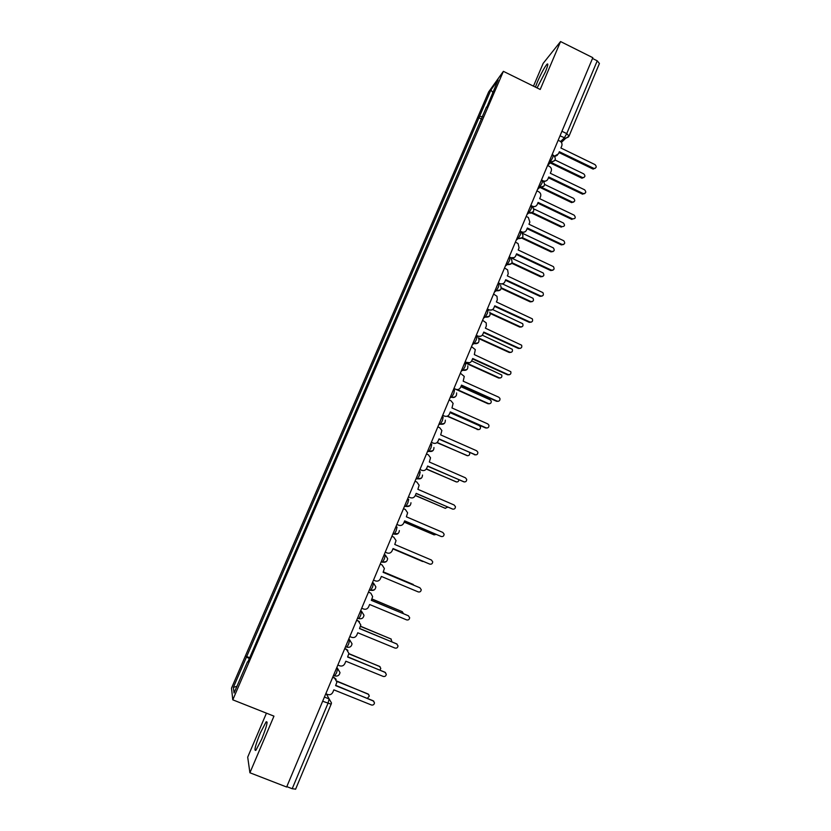<?xml version="1.0" encoding="UTF-8"?>
<svg xmlns="http://www.w3.org/2000/svg" width="831" height="831" viewBox="0 0 831 831"><rect width="100%" height="100%" fill="white"/><g stroke="black" fill="none" stroke-linecap="round" stroke-linejoin="round"><path stroke-width="1.25" d="M261.651 739.258C266.668 726.668 268.153 720.872 266.107 721.869L260.342 732.9C255.335 745.386 253.839 751.203 255.855 750.331L261.651 739.258M537.086 87.93L545.219 72.235C547.92 65.67 548.512 63.011 546.975 64.247C544.388 67.436 541.241 73.221 537.522 81.625L535.434 87.12M266.439 713.164L247.7 757.145L249.913 772.768L286.643 787.019L592.825 57.692L560.561 41.55L543.173 63.364L533.46 86.154M503.389 71.331L488.67 91.888L231.506 688.151L232.784 699.827L503.389 71.331L540.202 89.468L560.561 41.55M249.913 772.768L273.96 716.145L232.784 699.827M295.576 789.128L292.2 788.723L327.965 703.369L329.138 698.944L326.375 693.968M286.809 786.625L292.2 788.723M592.503 58.461L597.24 60.829L599.421 63.499L569.038 136.097L566.742 133.614L597.24 60.829M482.697 116.724L479.56 116.35L490.934 89.966L498.101 79.984L486.748 107.324M247.898 661.892L486.467 107.002M247.493 661.788L234.051 692.992L233.386 687.382L246.475 657.03L249.331 658.567M479.56 116.35L246.475 657.03M481.668 119.103L478.625 117.628M249.684 657.726L246.329 656.376M490.934 89.966L492.762 92.386M236.928 686.313L233.386 687.382M554.568 156.124L558.463 153.828L559.346 151.73L594.04 168.496C596.533 167.914 596.866 166.616 595.038 164.621L560.904 148.011L561.777 145.924C562.4 143.867 561.777 142.267 559.886 141.114L558.162 140.273M595.152 168.371L592.763 168.932L559.003 152.54M557.321 155.262L554.838 156.488M550.88 162.315L582.791 177.668C585.221 177.096 585.543 175.84 583.778 173.897L555.087 160.009M583.892 177.533L581.575 178.073L550.236 162.918M543.1 180.919L543.703 180.971C545.603 181.438 546.995 180.815 547.878 179.112L548.761 176.993L583.341 193.633C586.052 193.27 586.478 191.992 584.619 189.8L550.319 173.264L551.213 171.155C551.836 169.088 551.202 167.488 549.312 166.335L547.577 165.494M584.702 193.581L582.344 194.09L548.439 177.761M546.663 180.587L543.983 181.74M541.5 179.953L542.612 180.493M530.812 205.434L532.557 206.265C534.634 207.012 536.182 206.441 537.21 204.551L538.104 202.432L572.58 218.896C575.488 218.792 576.008 217.535 574.128 215.146L539.672 198.671L540.566 196.542C541.199 194.475 540.566 192.854 538.665 191.712L536.919 190.87M572.58 218.896L571.863 219.415L537.802 203.148M535.933 206.078L533.003 207.137M541.843 187.463L572.372 202.099C575.01 201.746 575.426 200.5 573.619 198.37L544.721 184.492M573.712 202.037L571.427 202.525L539.838 187.37M532.391 212.601L561.891 226.645C564.727 226.541 565.236 225.326 563.408 222.999L533.938 208.965M561.891 226.645L561.226 227.133L531.539 213.006M520.04 231.07L521.806 231.901C523.883 232.649 525.441 232.067 526.48 230.166L527.373 228.026L562.016 244.428C564.81 244.428 565.402 243.203 563.802 240.782L528.963 224.235L529.856 222.106L528.339 217.473L526.189 216.424M563.584 244.491L561.32 244.896L527.093 228.691M525.13 231.745L521.847 232.638M509.206 256.872L510.982 257.703C513.07 258.441 514.638 257.849 515.677 255.938L516.581 253.787L551.379 270.117C554.038 270.22 554.713 269.047 553.415 266.616L518.18 249.975L519.074 247.825L518.066 243.556L515.397 242.133M552.906 270.2L550.704 270.542L516.321 254.4M514.233 257.589L510.982 257.703M498.309 282.841L500.085 283.672C502.184 284.41 503.763 283.807 504.812 281.875L505.715 279.715L540.68 295.981C543.194 296.158 543.941 295.047 542.923 292.637L507.326 275.882L508.229 273.711L507.616 269.846L504.531 268.008M542.144 296.075L540.015 296.355L505.477 280.276M503.243 283.6L499.504 284.067L498.07 283.402M516.248 240.107L518.097 238.642L522.367 237.656L551.607 251.45C554.319 251.44 554.9 250.266 553.353 247.908L522.46 233.293M553.145 251.513L550.953 251.886L521.889 238.175M512.031 262.731L541.251 276.401C543.838 276.494 544.492 275.362 543.235 273.004L512.374 258.462M542.747 276.484L540.617 276.806L511.74 263.292M501.322 287.817L530.832 301.518C533.284 301.684 534.021 300.604 533.024 298.277L502.662 283.994M532.276 301.611L530.22 301.871L501.228 288.419M487.33 308.987L489.116 309.807C491.225 310.534 492.814 309.932 493.863 307.989L494.777 305.808L529.908 322.013C532.307 322.251 533.107 321.192 532.318 318.834L496.398 301.944L497.312 299.773L496.99 296.293L493.604 294.049M531.31 322.127L529.264 322.335L494.559 306.327M492.16 309.797L488.555 310.16L487.122 309.496M490.145 312.892L520.351 326.791C522.689 327.019 523.468 325.991 522.699 323.706L492.586 309.548M521.733 326.895L519.749 327.092L490.269 313.526M476.288 335.298L478.074 336.119C480.204 336.846 481.793 336.223 482.853 334.27L483.777 332.078L519.063 348.21C521.349 348.49 522.2 347.483 521.608 345.187L485.397 328.193L486.322 326.001L486.208 322.875L482.593 320.267M520.383 348.345L518.44 348.48L483.58 332.535M480.983 336.16L477.534 336.41L476.09 335.755M478.157 337.781L509.808 352.219C512.031 352.489 512.852 351.513 512.291 349.29L482.292 335.184M511.096 352.344L509.226 352.479L478.677 338.549M465.163 361.786L466.97 362.607C469.1 363.324 470.699 362.69 471.769 360.727L472.694 358.514L508.146 374.584C510.338 374.895 511.231 373.929 510.805 371.696L474.335 354.608L475.29 349.591L471.52 346.652M509.372 374.729L507.544 374.791L472.517 358.93M469.692 362.711L464.996 362.191M464.934 362.326L499.192 377.814C501.322 378.115 502.184 377.181 501.768 375.02L471.696 360.872M500.387 377.96L498.621 378.022L464.778 362.711M453.975 388.451L455.783 389.261C457.923 389.968 459.533 389.334 460.613 387.35L461.537 385.127L497.167 401.124C499.275 401.456 500.189 400.532 499.909 398.371L498.787 397.197L463.189 381.19L464.259 376.433L460.364 373.212M498.268 401.29L496.585 401.29L461.392 385.48M455.783 389.261L453.83 388.794M457.289 389.583L488.503 403.575C490.56 403.897 491.443 403.004 491.173 400.895L490.082 399.763L460.893 386.664M489.584 403.731L487.963 403.731L455.731 389.282M442.705 415.282L444.523 416.092C446.673 416.798 448.293 416.154 449.374 414.16L450.319 411.916L486.104 427.84C488.15 428.183 489.085 427.311 488.919 425.192L487.745 423.893L451.971 407.959L453.113 403.409L450.953 400.76L449.145 399.95M487.059 428.017L485.543 427.944L450.184 412.218M444.523 416.092L442.58 415.573M447.545 416.071L477.752 429.492C479.736 429.824 480.64 428.973 480.484 426.926L479.342 425.659L450.018 412.612M478.687 429.658L447.14 416.227M431.362 442.3L433.19 443.1C435.351 443.806 436.981 443.152 438.072 441.136L439.017 438.882L474.979 454.734C476.952 455.087 477.908 454.245 477.835 452.189L476.62 450.755L440.69 434.893L441.874 430.531L439.672 427.674L437.844 426.864M475.758 454.91L438.913 439.132M433.19 443.1L431.268 442.539M437.137 442.456L466.939 455.575C468.861 455.928 469.785 455.097 469.712 453.103L469.515 452.615M467.697 455.752L436.919 442.643M419.946 469.494L421.784 470.294C423.955 470.99 425.597 470.325 426.687 468.3L427.643 466.025L463.771 481.803C465.703 482.167 466.669 481.346 466.679 479.342L465.433 477.804L429.326 462.015L430.541 457.808L428.297 454.754L426.469 453.955M464.352 481.959L427.56 466.222M421.784 470.294L419.873 469.671M426.376 468.892L456.042 481.824C457.663 482.219 458.619 481.575 458.909 479.903M456.614 481.98L426.261 469.058M408.457 496.865L410.296 497.665C412.488 498.361 414.129 497.676 415.23 495.64L416.186 493.354L452.5 509.05C454.38 509.424 455.357 508.624 455.43 506.661L454.162 505.019L417.879 489.314L419.125 485.242L416.861 482.032L415.022 481.232M452.853 509.164L416.134 493.489M410.296 497.665L408.405 496.99M415.334 495.39L445.084 508.25L447.784 507.17M445.437 508.364L415.282 495.525M396.886 524.423L398.745 525.223C400.937 525.909 402.588 525.223 403.7 523.166L404.655 520.86L441.147 536.483C442.985 536.857 443.983 536.078 444.107 534.156L442.819 532.432L406.369 516.799L407.626 512.831L405.341 509.476L403.492 508.686M441.261 536.525L404.624 520.944M398.745 525.223L396.854 524.496M404.167 522.045L434.052 534.842L436.233 534.478M434.177 534.884L404.136 522.117M385.241 552.168L387.101 552.958C389.303 553.643 390.965 552.947 392.087 550.87L393.053 548.553L429.72 564.093C431.528 564.467 432.525 563.709 432.702 561.818L431.403 560.011L394.767 544.461L396.044 540.586L393.749 537.117L391.889 536.317M429.45 564L393.042 548.574M387.101 552.958L385.231 552.179M422.709 561.517L392.918 548.896L424.09 561.735M373.514 580.1L375.383 580.89C377.606 581.565 379.268 580.859 380.39 578.771L381.367 576.434L418.211 591.901C419.998 592.264 421.005 591.527 421.224 589.657L419.915 587.787L383.101 572.31L419.717 587.694M383.101 572.31L384.379 568.518L382.083 564.935L380.214 564.145L382.021 564.903M414.43 585.45L383.278 571.884M383.288 571.853L413.256 584.473M361.703 608.23L363.583 609.009C365.817 609.674 367.499 608.957 368.621 606.848L369.608 604.501L406.629 619.884C408.395 620.248 409.403 619.521 409.662 617.682L408.343 615.75L371.353 600.356L372.641 596.627L370.823 593.189M368.486 592.088L369.992 592.711M371.384 600.262L408.488 615.813M368.455 592.16L370.325 592.939M403.482 613.621L402.194 611.647L371.904 599.037M371.935 598.954L402.349 611.72M349.82 636.536L351.71 637.315C353.954 637.969 355.637 637.242 356.779 635.123L357.766 632.765L394.964 648.055C396.709 648.429 397.727 647.702 398.018 645.895L396.688 643.89L359.522 628.579L360.81 624.922L358.182 620.85L359.439 621.702M356.665 620.227L358.182 620.85M359.584 628.433L397.052 644.087M356.613 620.362L358.493 621.141M391.983 641.781L390.892 638.914L360.446 626.366M360.509 626.221L391.245 639.101M337.853 665.039L339.754 665.808C342.008 666.462 343.702 665.724 344.844 663.595L345.841 661.216L383.226 676.424C384.95 676.787 385.979 676.07 386.301 674.284L384.961 672.227L347.607 657.009L348.906 653.395L346.298 649.177L347.888 650.424M344.772 648.554L346.298 649.177M347.69 656.791L385.511 672.559M344.688 648.751L346.589 649.53M380.058 669.983L380.795 668.342L379.507 666.358L348.843 653.841M348.875 653.623L380.047 666.68M325.804 693.74L327.715 694.508C329.98 695.152 331.683 694.404 332.836 692.254L333.844 689.855L371.405 704.979C373.119 705.342 374.147 704.636 374.49 702.86L373.161 700.762L335.62 685.627L336.919 682.054L334.332 677.701L336.181 679.343M332.795 677.078L334.332 677.701M335.734 685.346L373.867 701.229M332.691 677.338L334.592 678.117M367.531 698.175L369.348 696.014L368.05 693.978L336.929 681.41M336.898 681.098L368.735 694.436M334.561 675.998L336.524 672.923L337.666 668.612L336.846 667.438M336.545 668.155L337.666 668.612L339.993 672.57C339.443 675.374 337.739 676.486 334.872 675.925L333.522 675.374M345.509 646.809L346.932 647.172L348.615 644.118L349.695 639.932L348.812 638.935M348.584 639.475L349.695 639.932L352.032 643.807C351.513 646.622 349.82 647.744 346.932 647.172L345.582 646.622M357.486 618.264L358.899 618.617L360.612 615.511L361.651 611.439L360.696 610.629M360.55 610.982L361.651 611.439L363.978 615.231C363.511 618.067 361.817 619.199 358.899 618.617L357.569 618.077M369.39 589.917L370.782 590.259L372.537 587.091L373.535 583.144L372.506 582.51M372.433 582.676L373.535 583.144L375.851 586.831C375.425 589.709 373.732 590.851 370.782 590.259L369.473 589.719M384.379 558.868L385.324 555.035L387.641 558.619C387.267 561.527 385.574 562.691 382.582 562.099L384.379 558.868M384.234 554.568L385.324 555.035M392.897 533.938L394.31 534.125L396.138 530.843L397.041 527.114L395.951 526.657M404.479 506.339L405.944 506.349L407.824 502.994L408.675 499.389L407.595 498.922M415.988 478.916L417.515 478.76L419.426 475.342L420.237 471.842L419.156 471.374M427.425 451.68L428.993 451.358L430.957 447.878L431.715 444.492L430.645 444.014M438.789 424.62L440.399 424.132L442.404 420.59L443.12 417.307L442.05 416.83M450.07 397.737L451.732 397.093L453.778 393.479L454.453 390.31L453.394 389.832M461.278 371.031L462.992 370.242L465.069 366.554L465.713 363.49L464.654 363.012M472.424 344.512L474.169 343.567L476.298 339.806L476.89 336.846L475.841 336.368M483.486 318.148L485.273 317.068L487.444 313.235L487.994 310.379L486.945 309.901M494.476 291.972L496.304 290.736L498.517 286.84L499.036 284.088L497.987 283.6M505.393 265.951L507.253 264.59L509.517 260.612L509.995 257.963L508.956 257.475M521.639 232.472C524.143 236.575 522.979 238.622 518.139 238.611L517.09 238.113L518.139 238.611L520.455 234.56L520.892 232.005L519.853 231.517M527.031 214.429L528.942 212.819L531.31 208.674L531.705 206.223L530.677 205.724M537.74 188.917L539.714 187.152L542.103 182.965L542.477 180.587L541.448 180.088M548.387 163.562L550.413 161.661L552.823 157.412L553.186 155.106L552.148 154.597M324.422 697.043L329.138 698.944L331.476 702.933L331.195 704.189L322.657 701.25M560.561 141.54L564.301 137.915L566.742 133.614L561.943 131.277M560.032 135.827L565.703 138.278L568.913 136.263M381.211 561.756L382.582 562.099L381.294 561.559M392.949 533.793L398.059 533.564M404.614 506.017L405.705 506.484L409.776 505.726M416.196 478.417L417.276 478.895L421.41 478.095M427.705 451.015L428.786 451.482L432.951 450.641M439.132 423.789L440.212 424.257L444.398 423.384M450.495 396.74L451.555 397.218C453.716 397.935 455.336 397.291 456.416 395.286M461.766 369.878L462.825 370.356L467.064 369.421M472.974 343.182L474.034 343.66L478.282 342.715M484.109 316.663L485.159 317.151L489.417 316.185M495.162 290.331L496.211 290.808L500.48 289.842M506.152 264.154L507.19 264.642L511.46 263.666M532.027 206.379C535.091 210.472 534.073 212.611 528.952 212.798L527.914 212.31L528.942 212.819C531.03 213.567 532.588 212.996 533.627 211.084M538.685 186.663L539.963 187.266L543.973 186.154M549.395 161.162L551.275 161.952L554.672 160.663M382.312 562.223L386.249 561.59M370.533 590.394L374.345 589.823M331.174 704.096L295.576 789.263M568.539 136.928L565.703 138.278L561.392 142.433M593.511 168.319L592.763 168.932M581.575 178.073L582.282 177.502M583.082 193.53L582.344 194.09M571.427 202.525L572.123 201.995M562.016 244.428L561.32 244.896M551.379 270.117L550.704 270.542M500.085 283.672L499.504 284.067M540.68 295.981L540.015 296.355M550.953 251.886L551.607 251.45M540.617 276.806L541.251 276.401M530.22 301.871L530.832 301.518M489.116 309.807L488.555 310.16M529.908 322.013L529.264 322.335M519.749 327.092L520.351 326.791M478.074 336.119L477.534 336.41M519.063 348.21L518.44 348.48M509.226 352.479L509.808 352.219M466.97 362.607L466.451 362.846M508.146 374.584L507.544 374.791M498.621 378.022L499.192 377.814M497.167 401.124L496.585 401.29M487.963 403.731L488.503 403.575M486.104 427.84L485.543 427.944M477.233 429.596L477.752 429.492M474.979 454.734L474.439 454.786M266.107 721.869L267.135 722.274M546.975 64.247L547.816 64.662M547.629 165.369L551.275 161.952C555.731 160.975 556.479 158.742 553.498 155.252M506.183 264.081L507.253 264.59C511.771 264.798 513.08 262.876 511.19 258.846M495.203 290.237L496.304 290.736C500.522 291.089 501.945 289.302 500.574 285.386M484.151 316.549L485.273 317.068C489.241 317.504 490.747 315.842 489.781 312.072M473.036 343.047L474.169 343.567C477.929 344.065 479.487 342.507 478.843 338.892M461.839 369.722L462.992 370.242C466.586 370.782 468.185 369.307 467.78 365.837M450.558 396.574L451.732 397.093C455.191 397.665 456.811 396.273 456.603 392.918M439.215 423.602L440.399 424.132C443.744 424.714 445.385 423.384 445.333 420.133M427.788 450.828L428.993 451.358C432.245 451.939 433.896 450.662 433.959 447.514M416.279 478.22L417.515 478.76C420.673 479.352 422.345 478.116 422.512 475.041M404.697 505.809L405.944 506.349C409.049 506.941 410.722 505.736 410.971 502.734M393.042 533.585L394.31 534.125C397.353 534.717 399.025 533.544 399.347 530.594M537.522 189.437L539.963 187.266C544.887 186.819 545.832 184.648 542.799 180.743M594.04 168.496L593.282 169.109M582.084 178.25L582.791 177.668M583.341 193.633L582.604 194.194M571.676 202.629L572.372 202.099"/></g></svg>
